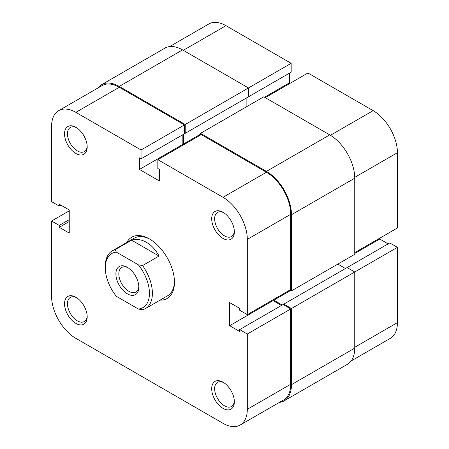 <?xml version="1.0" encoding="UTF-8"?>
<svg xmlns="http://www.w3.org/2000/svg" width="449" height="449" viewBox="0 0 449 449"><rect width="100%" height="100%" fill="white"/><g stroke="black" fill="none" stroke-linecap="round" stroke-linejoin="round"><path stroke-width="0.67" d="M97.848 88.038A35.381 20.43 60 0 1 101.586 84.676A35.381 20.43 60 0 1 119.277 86.433L185.207 124.496L185.207 133.331L184.472 132.904M101.586 84.676L164.867 48.144A35.381 20.43 60 0 1 182.558 49.895L119.277 86.433M169.649 46.584L208.802 23.982A34.343 19.829 60 0 1 225.97 25.683L291.165 63.32L185.207 124.496M185.207 133.331L248.488 96.799L248.488 87.959L182.558 49.895M183.59 134.268L183.59 143.949L200.512 134.184M246.871 97.73L246.871 106.565M184.326 144.376L183.59 143.949M329.723 134.863L266.442 171.395A35.381 20.43 60 0 1 291.463 214.729L291.463 290.857L354.744 254.325L354.744 178.191A35.381 20.43 60 0 0 329.723 134.863L263.793 96.799L200.512 133.331L200.512 135.031M266.442 171.395L200.512 133.331M291.463 290.857L289.987 290.009M290.722 290.43L273.8 300.201L273.8 299.354M282.191 305.045L273.8 300.201M345.472 268.513L337.816 264.096M354.744 348.127L291.463 384.658A35.381 20.43 60 0 1 284.133 400.856L347.414 364.324A35.381 20.43 60 0 0 354.744 348.127L354.744 271.993L347.088 267.576L283.807 304.113L283.807 304.961M354.744 347.273L397.421 322.635L397.421 247.354L291.463 308.53L283.807 304.113M291.463 384.658L291.463 308.53M284.133 400.856A35.381 20.43 60 0 1 279.351 402.416M126.82 242.443A35.381 20.43 60 0 1 149.444 238.941L149.444 238.941A35.381 20.43 60 0 1 149.444 238.947A35.381 20.43 60 0 1 174.465 282.275A35.381 20.43 60 0 1 160.119 300.123M115.118 249.711L116.358 252.125A31.217 18.022 -120 0 0 105.296 267.834L105.296 266.134A33.299 19.228 60 0 1 112.194 250.89A33.299 19.228 60 0 1 115.118 249.711L131.596 240.193C136.49 238.773 141.457 239.491 146.503 242.342C151.526 245.306 155.708 249.869 159.053 256.042L142.569 265.561A33.299 19.228 60 0 1 145.493 308.564L167.567 295.818A33.299 19.228 -120 0 0 174.453 281.405M75.864 297.232L75.864 297.232A16.024 9.255 60 0 1 87.196 316.859A16.024 9.255 60 0 1 75.864 323.398A16.024 9.255 60 0 1 64.533 303.771A16.024 9.255 60 0 1 75.864 297.232M76.627 297.698A13.941 8.048 -120 0 0 70.364 297.39A13.941 8.048 -120 0 0 68.226 308.564A13.941 8.048 -120 0 0 77.335 320.85A13.941 8.048 -120 0 0 84.305 321.54A13.941 8.048 -120 0 0 87.168 315.961M75.864 127.297L75.864 127.297A16.024 9.255 60 0 1 87.196 146.924A16.024 9.255 60 0 1 75.864 153.468A16.024 9.255 60 0 1 64.533 133.841A16.024 9.255 60 0 1 75.864 127.297M76.627 127.769A13.941 8.048 -120 0 0 70.364 127.46A13.941 8.048 -120 0 0 68.226 138.634A13.941 8.048 -120 0 0 77.335 150.92A13.941 8.048 -120 0 0 84.305 151.61A13.941 8.048 -120 0 0 87.168 146.032M223.03 382.194L223.03 382.194A16.024 9.255 60 0 1 234.361 401.821A16.024 9.255 60 0 1 223.03 408.366A16.024 9.255 60 0 1 211.698 388.739A16.024 9.255 60 0 1 223.03 382.194M223.787 382.666A13.941 8.048 -120 0 0 217.529 382.357A13.941 8.048 -120 0 0 215.391 393.526A13.941 8.048 -120 0 0 224.5 405.817A13.941 8.048 -120 0 0 231.471 406.508A13.941 8.048 -120 0 0 234.333 400.929M223.03 212.265L223.03 212.265A16.024 9.255 60 0 1 234.361 231.892A16.024 9.255 60 0 1 223.03 238.436A16.024 9.255 60 0 1 211.698 218.809A16.024 9.255 60 0 1 223.03 212.265M223.787 212.731A13.941 8.048 -120 0 0 217.529 212.422A13.941 8.048 -120 0 0 215.391 223.596A13.941 8.048 -120 0 0 224.5 235.882A13.941 8.048 -120 0 0 231.471 236.572A13.941 8.048 -120 0 0 234.333 230.999M247.309 409.297L247.309 334.022L290.722 308.957L290.722 384.237A34.343 19.829 60 0 1 283.611 399.958L240.198 425.018A34.343 19.829 -120 0 0 247.309 409.297L290.722 384.237M247.309 314.648L247.309 239.368A34.343 19.829 -120 0 0 223.03 197.307L157.835 159.67L201.247 134.605L266.442 172.248A34.343 19.829 60 0 1 290.722 214.302L290.722 289.583L247.309 314.648L239.659 310.231L239.659 308.362L229.652 302.581L229.652 325.693L239.659 331.469L239.659 329.6L247.309 334.022M240.198 425.018A34.343 19.829 -120 0 1 223.03 423.317L75.864 338.355A34.343 19.829 -120 0 1 51.579 296.295L51.579 221.015L59.234 225.437L59.234 227.306L69.241 233.082L69.241 209.969L59.234 204.194L59.234 206.063L51.579 201.646L51.579 126.365A34.343 19.829 -120 0 1 58.696 110.645L102.108 85.579A34.343 19.829 60 0 1 119.277 87.28L184.472 124.917L184.472 133.757L141.059 158.823L139.437 157.885L139.437 169.441L159.451 180.998L159.451 169.441L157.835 168.504L157.835 159.67M150.191 239.39A33.299 19.228 -120 0 0 134.268 238.144L112.194 250.89M182.85 134.689L182.85 144.376L183.59 144.803M273.065 299.78L273.065 300.628L281.45 305.472M239.659 329.6L283.072 304.534L290.722 308.957M184.472 124.917L141.059 149.983L141.059 158.823M141.059 149.983L75.864 112.345A34.343 19.829 -120 0 0 58.696 110.645M51.579 221.015L69.241 210.822M60.851 205.126L59.234 206.063M69.241 221.525L59.234 227.306M69.241 219.656L59.234 225.437M182.85 144.376L139.437 169.441M273.065 300.628L229.652 325.693M354.744 252.624L397.421 227.985L397.421 152.705L354.732 177.349M247.753 97.22L291.165 72.154L291.165 63.32M290.284 83.2L289.549 82.779L289.549 73.092M265.264 97.646L307.941 73.007L373.136 110.645A34.343 19.829 60 0 1 397.421 152.705M388.149 243.874L379.759 239.031L379.759 238.178M397.421 247.354L389.766 242.937L347.088 267.576M397.421 322.635A34.343 19.829 60 0 1 390.304 338.355L351.152 360.962M354.744 253.472L379.759 239.031M264.528 97.22L289.549 82.779M138.848 287.203A16.231 9.373 60 0 1 127.37 293.831A16.231 9.373 60 0 1 115.893 273.952A16.231 9.373 60 0 1 127.37 267.323A16.231 9.373 60 0 1 138.848 287.203M128.133 267.789A14.155 8.172 -120 0 0 121.769 267.469A14.155 8.172 -120 0 0 118.833 273.952A14.155 8.172 -120 0 0 125.013 288.191A14.155 8.172 -120 0 0 135.918 291.985A14.155 8.172 -120 0 0 138.825 286.31M145.493 308.564A33.299 19.228 60 0 1 142.569 309.743L138.382 309.024A31.217 18.022 -120 0 0 149.444 293.32A31.217 18.022 -120 0 0 138.382 264.843L142.569 265.561M105.296 267.834A31.217 18.022 -120 0 0 116.358 296.312L138.382 309.024M116.358 252.125L138.382 264.843M131.596 240.193L159.053 256.042M354.744 178.191L291.463 214.729M223.03 197.307L266.442 172.248M119.277 87.28L75.864 112.345M290.722 214.302L247.309 239.368M225.97 25.683L183.293 50.322M330.447 135.289L373.136 110.645"/></g></svg>
